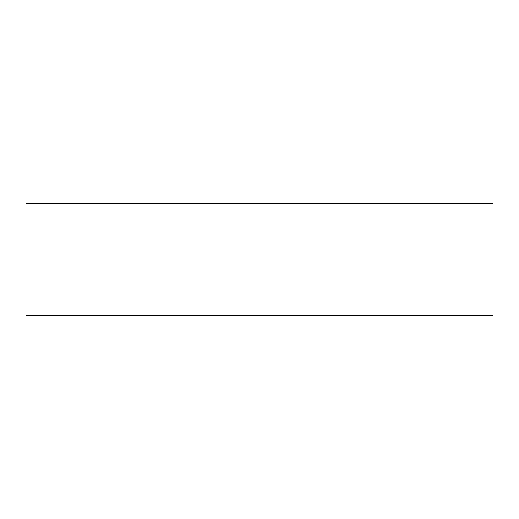 <?xml version="1.0" encoding="UTF-8"?>
<svg xmlns="http://www.w3.org/2000/svg" width="519" height="519" viewBox="0 0 519 519"><rect width="100%" height="100%" fill="white"/><g stroke="black" fill="none" stroke-linecap="round" stroke-linejoin="round"><path stroke-width="0.39" stroke-dasharray="2.6 1.95" d="M25.95 203.448L493.05 203.448M25.95 315.552L493.05 315.552"/><path stroke-width="0.78" d="M493.05 203.448L25.95 203.448L25.95 315.552L493.05 315.552L493.05 203.448"/></g></svg>
